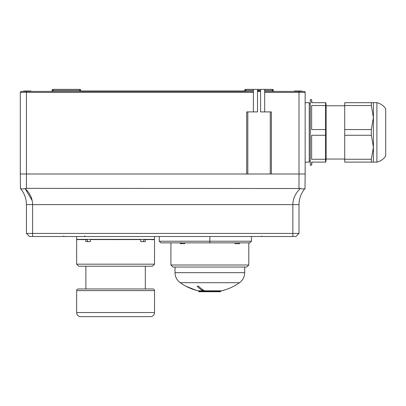 <?xml version="1.0" encoding="UTF-8"?>
<svg xmlns="http://www.w3.org/2000/svg" width="406" height="406" viewBox="0 0 406 406"><rect width="100%" height="100%" fill="white"/><g stroke="black" fill="none" stroke-linecap="round" stroke-linejoin="round"><path stroke-width="0.61" d="M63.747 235.993L63.234 236.505L29.521 236.505L26.446 233.43L26.446 204.614C26.375 198.529 24.375 193.165 20.452 188.521L20.3 174.001L26.446 174.001L20.3 174.001L20.3 92.441A1.025 1.025 0 0 1 21.325 91.416L253.405 91.416L253.405 111.909L257.505 111.909L257.505 89.366L260.576 89.366L260.576 111.909L271.386 111.909L271.386 174.001L299.004 174.001L26.446 174.001L26.446 188.348L25.096 188.521C30.003 193.165 32.505 198.529 32.597 204.614L32.597 233.43L299.004 233.43L295.928 236.505L262.215 236.505L261.708 235.993L261.195 236.505L64.255 236.505L63.747 235.993M272.36 91.416L272.36 90.391L264.676 90.391L264.676 91.416L304.124 91.416A1.025 1.025 0 0 1 305.15 92.441L305.15 174.001L299.004 174.001L305.15 174.001L304.997 188.521C301.074 193.165 299.075 198.529 299.004 204.614L299.004 233.43M292.853 236.505L292.853 204.614C292.944 198.529 295.446 193.165 300.354 188.521L26.446 188.348M32.186 200.61L25.096 188.521C22.655 189.125 21.102 189.125 20.452 188.521L20.3 188.348M300.354 188.521C302.79 189.125 304.338 189.125 304.997 188.521L305.15 188.348M301.957 188.856L302.668 188.942M303.348 188.973L303.916 188.947M21.056 188.856L21.513 188.942M22.102 188.973L22.756 188.947M26.446 233.43L32.597 233.43L32.597 236.505M344.714 105.763L326.114 105.763L326.114 159.045L325.845 162.116M325.576 102.688L325.576 135.254L311.646 135.254L311.646 159.264L325.576 159.264L325.576 162.116L311.646 162.116L311.646 165.191L310.275 165.191L310.275 99.612L311.646 99.612L311.646 102.688L325.576 102.688M325.576 129.55L311.646 129.55L311.646 105.54L311.646 129.55M325.576 105.54L311.646 105.54M325.576 159.264L325.576 135.254M311.646 135.254L311.646 159.264M371.353 159.264L373.403 147.261L371.353 135.254L344.714 135.254L344.714 102.688L376.89 102.688A14.347 14.347 0 0 1 385.7 108.793L385.7 156.011A14.347 14.347 0 0 1 376.89 162.116L344.714 162.116L344.714 159.264L371.353 159.264L371.353 162.116M344.714 135.254L344.714 159.264M344.714 129.55L371.353 129.55L371.353 135.254M344.714 105.54L371.353 105.54L373.403 117.547L371.353 129.55M371.353 102.688L371.353 105.54M373.403 102.688L373.403 162.116M376.89 102.688L376.89 162.116M305.15 102.688L309.25 102.688L309.25 162.116L305.15 162.116M78.546 239.581A0.411 0.411 0 0 0 78.191 239.373M154.529 236.505L154.529 239.373L76.653 239.373L76.653 236.505M113.954 239.784L113.954 239.393M82.494 239.373L82.961 239.784M154.529 264.169L152.478 266.219L78.703 266.219L76.653 264.169L154.529 264.169L154.529 239.581L143.897 239.581L143.43 241.631M87.757 241.631L87.285 239.581L85.905 239.581L85.905 241.631L90.396 241.631L90.396 239.581L140.786 239.581L140.786 241.631L145.277 241.631L145.277 239.581M85.905 239.581L76.653 239.581L76.653 264.169M154.529 290.605L76.653 290.605L76.653 312.534A4.101 4.101 0 0 0 80.753 316.634L150.428 316.634A4.101 4.101 0 0 0 154.529 312.534L154.529 290.605A1.639 1.639 0 0 0 152.889 288.965L146.805 288.965M76.653 290.605A1.639 1.639 0 0 1 78.297 288.965L152.889 288.965M79.764 288.965L78.297 288.965M198.432 290.813L198.432 291.117L220.991 291.117L220.362 291.731L199.047 291.731L198.432 291.117M220.991 290.813L220.362 291.731M180.198 282.703A51.232 51.232 0 0 0 185.902 286.215L196.225 290.315A51.232 51.232 0 0 0 198.179 290.813L221.539 290.813A51.232 51.232 0 0 0 239.52 282.703L180.198 282.703C176.854 280.196 175.128 276.856 175.022 272.675L244.696 272.675L244.696 267.041M248.797 264.991L246.746 267.041L172.971 267.041L170.921 264.991L248.797 264.991L248.797 242.859L249.411 242.859L239.916 242.859M235.054 242.859L235.054 243.676L239.545 243.676L239.545 242.859M180.173 242.859L180.173 243.676L184.664 243.676L184.664 242.859M238.165 243.676L238.165 242.859M181.553 243.676L181.553 242.859M197.159 286.22L197.159 286.194A45.274 39.209 -90 0 0 198.58 286.194A51.227 25.614 90 0 0 203.705 290.28L203.705 290.3A49.38 42.762 90 0 1 202.284 290.3A51.247 25.624 -90 0 1 197.159 286.22A45.299 39.23 -90 0 0 198.58 286.22A51.247 25.624 90 0 0 203.705 290.3M185.902 286.215L196.225 290.315M196.225 290.336A51.252 51.252 0 0 1 195.205 290.041L186.933 286.768A51.252 51.252 0 0 1 185.902 286.24M257.505 91.416L260.576 91.416M253.405 111.909L246.696 111.909L246.696 174.001L26.446 174.001L26.446 92.441L253.405 92.441M299.004 188.348L299.004 92.441L264.676 92.441L264.676 111.909M244.696 91.416L244.696 90.391A1.025 1.025 0 0 1 245.721 89.366L257.505 89.366M253.405 89.366L253.405 91.416M264.676 90.391L264.676 89.366L272.36 89.366A1.025 1.025 0 0 1 273.385 90.391L273.385 91.416M264.676 92.441L264.676 91.416M260.576 89.366L264.676 89.366M52.064 91.416L52.064 90.391A1.025 1.025 0 0 1 53.09 89.366L79.728 89.366A1.025 1.025 0 0 1 80.753 90.391L80.753 91.416M258.531 91.416L258.531 91.005L259.556 91.005L259.556 91.416M80.753 91.005L243.032 91.005L243.032 91.416M96.258 91.005L96.258 91.416M243.032 91.005L244.696 91.005M257.505 91.005L258.323 91.005L258.323 91.416M30.917 91.416L30.917 91.005L23.558 91.005L23.558 91.416M27.187 91.005L27.187 91.416M301.551 91.416L301.551 91.005L294.375 91.005L294.375 91.416M235.566 242.859L160.883 242.859L159.243 241.22L159.243 236.505M160.883 242.859L159.243 241.22L251.461 241.22L249.817 242.859L209.856 242.859L209.856 236.505M299.004 204.614L26.446 204.614M76.653 312.534L154.529 312.534M270.269 111.909L270.269 174.001M247.812 111.909L247.812 174.001M253.405 90.391L245.721 90.391L245.721 91.416M260.576 90.391L257.505 90.391M79.728 91.416L79.728 90.391L53.09 90.391L53.09 91.416M26.446 91.416L26.446 92.441L20.3 92.441A1.025 1.025 0 0 1 21.325 91.416M304.124 91.416A1.025 1.025 0 0 1 305.15 92.441L299.004 92.441L299.004 91.416M273.385 90.391L272.36 90.391L272.36 89.366M245.721 89.366L245.721 90.391L244.696 90.391A1.025 1.025 0 0 1 245.721 89.366M52.064 90.391A1.025 1.025 0 0 1 53.09 89.366L53.09 90.391L52.064 90.391M79.728 90.391L79.728 89.366A1.025 1.025 0 0 1 80.753 90.391L79.728 90.391M326.114 105.763L325.845 102.688M310.275 103.713L309.25 103.713M311.915 162.116L311.646 165.191M311.915 102.688L311.646 99.612M310.275 161.091L309.25 161.091M326.114 159.045L344.714 159.045M152.58 239.784L152.991 239.373M84.854 235.891L84.24 236.505M85.879 266.219L85.879 288.965M145.307 266.219L145.307 288.965M175.022 272.675L175.022 267.041M170.921 264.991L170.921 242.859M239.52 282.703C242.864 280.196 244.59 276.856 244.696 272.675M187.785 287.164A51.232 51.232 0 0 0 194.347 289.757M251.461 241.22L251.461 236.505"/></g></svg>

